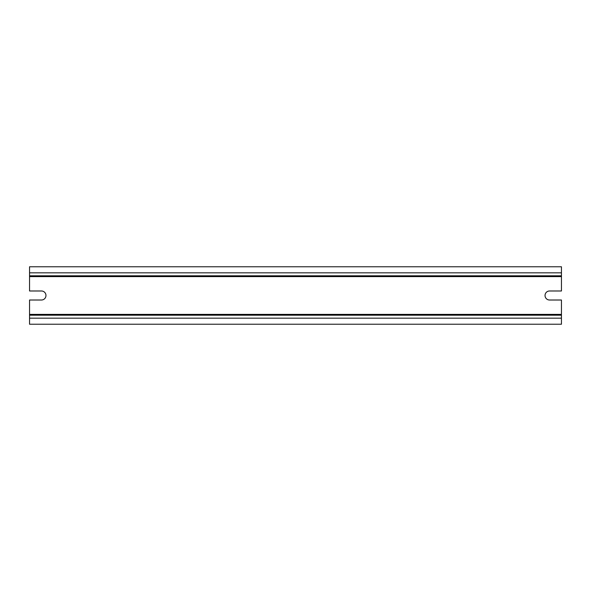 <?xml version="1.0" encoding="UTF-8"?>
<svg xmlns="http://www.w3.org/2000/svg" width="591" height="591" viewBox="0 0 591 591"><rect width="100%" height="100%" fill="white"/><g stroke="black" fill="none" stroke-linecap="round" stroke-linejoin="round"><path stroke-width="0.89" d="M29.55 315.202L561.45 315.202L561.45 324.23L29.55 324.23L29.55 300.014L41.451 300.014A4.514 4.514 0 0 0 45.965 295.5A4.514 4.514 0 0 0 41.451 290.986L29.55 290.986L29.55 275.798L561.45 275.798L561.45 266.77L29.55 266.77L29.55 275.798M29.55 276.618L561.45 276.618L561.45 290.986L549.549 290.986A4.514 4.514 0 0 0 545.035 295.5A4.514 4.514 0 0 0 549.549 300.014L561.45 300.014L561.45 315.202M561.45 276.618L561.45 275.798M29.55 314.382L561.45 314.382M29.55 272.843L561.45 272.843M29.55 318.157L561.45 318.157"/></g></svg>
